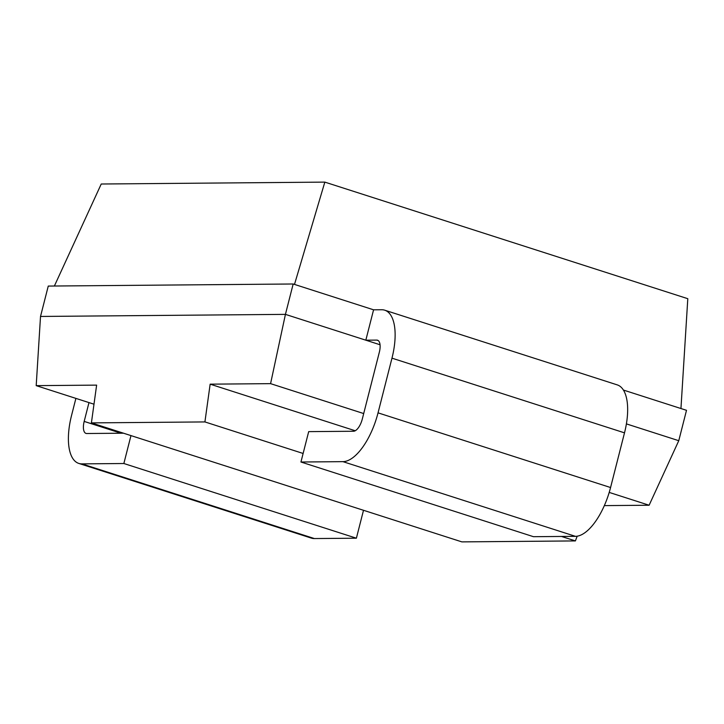 <?xml version="1.0" encoding="UTF-8"?>
<svg xmlns="http://www.w3.org/2000/svg" width="724" height="724" viewBox="0 0 724 724"><rect width="100%" height="100%" fill="white"/><g stroke="black" fill="none" stroke-linecap="round" stroke-linejoin="round"><path stroke-width="1.09" d="M604.332 505.614L649.12 505.234L678.768 440.699L686.506 410.318L623.418 390.055M380.046 344.76L365.828 340.19L373.575 309.809L293.175 283.989L48.264 286.071L40.517 316.451L36.2 385.639L96.627 385.123L91.405 422.888L461.885 541.887L575.399 540.919L561.507 536.457M577.182 536.185L575.399 540.919M93.993 404.2L36.2 385.639M40.517 316.451L285.428 314.37L365.828 340.19L376.761 340.099A12.643 5.439 107.8 0 1 377.53 340.217A12.643 5.439 107.8 0 1 379.34 352.208L362.299 419.042A12.643 5.439 107.8 0 1 353.529 431.251L308.686 431.631L300.94 462.012L342.941 461.65A50.58 21.774 -72.2 0 0 378.037 412.852L391.974 358.163A50.58 21.774 -72.2 0 0 384.743 310.198A50.58 21.774 -72.2 0 0 381.666 309.745L373.575 309.809M81.857 463.876L314.388 538.556A50.58 21.774 107.8 0 1 311.311 538.095L78.78 463.414A50.58 21.774 -72.2 0 0 81.857 463.876L123.858 463.514L130.972 435.604M314.388 538.556L356.389 538.204L363.502 510.284M300.94 462.012L533.47 536.692L575.471 536.339A50.58 21.774 107.8 0 0 610.567 487.533L624.504 432.843A50.58 21.774 107.8 0 0 617.264 384.887L384.743 310.198M123.505 433.205L86.762 433.513A12.643 5.439 107.8 0 1 85.993 433.404A12.643 5.439 107.8 0 1 84.183 421.413L88.98 402.589M75.893 398.39L71.549 415.458A50.58 21.774 -72.2 0 0 78.78 463.414M356.389 538.204L123.858 463.514M294.496 284.414L324.832 182.113L101.233 184.014L54.381 286.016M680.949 408.535L687.8 298.695L324.832 182.113M363.701 413.558L270.577 383.648L285.428 314.37L293.175 283.989M678.768 440.699L626.396 423.884M649.12 505.234L609.21 492.411M355.222 430.753L210.15 384.163L270.577 383.648M303.121 453.468L204.919 421.929L210.15 384.163M91.405 422.888L204.919 421.929M378.218 340.57L376.761 340.099M120.971 433.224L84.183 421.413M391.974 358.163L624.504 432.843M378.037 412.852L610.567 487.533M342.941 461.65L575.471 536.339"/></g></svg>
